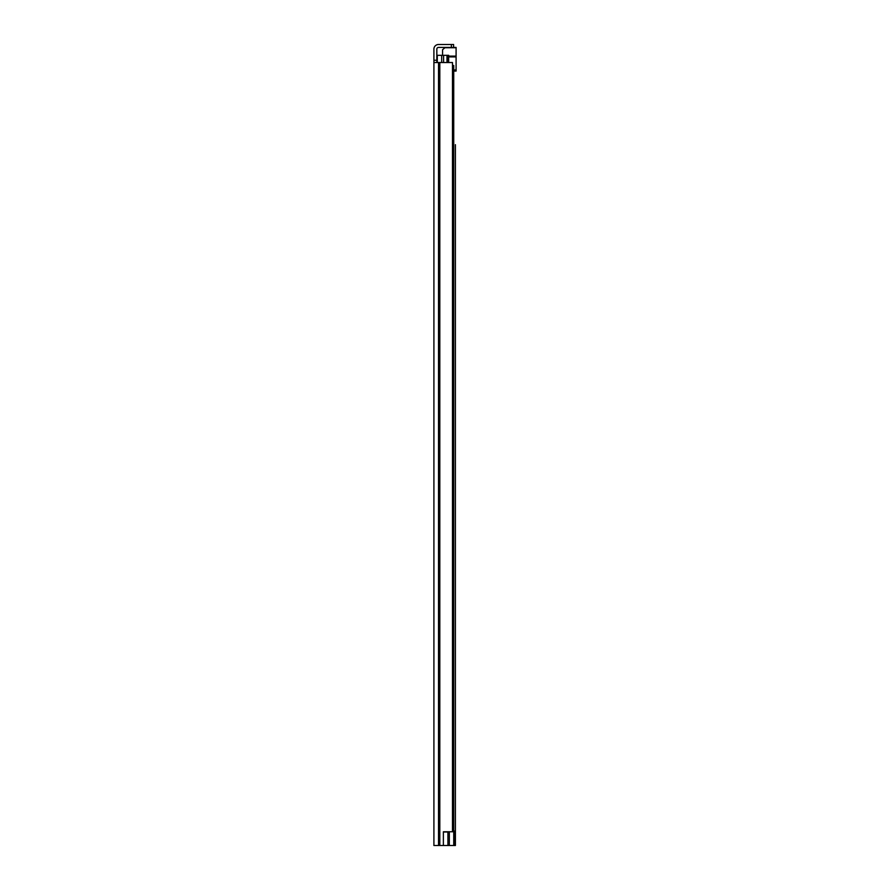<?xml version="1.0" encoding="UTF-8"?>
<svg xmlns="http://www.w3.org/2000/svg" width="890" height="890" viewBox="0 0 890 890"><rect width="100%" height="100%" fill="white"/><g stroke="black" fill="none" stroke-linecap="round" stroke-linejoin="round"><path stroke-width="1.33" d="M452.476 831.761L452.476 62.523L452.854 831.761L443.376 831.761L443.376 845.5L433.908 845.5L433.908 60.264L436.834 60.264L436.834 49.117A1.691 1.691 0 0 1 438.525 47.426L451.364 47.426L451.364 44.5L453.611 44.5L453.611 47.426L451.364 47.426M433.908 83.916L433.908 76.484L433.908 83.916M433.908 123.732L433.908 129.473M433.908 108.58L433.908 116.023M433.908 741.659L433.908 749.091M433.908 756.812L433.908 762.552M433.908 805.973L433.908 813.404M433.908 828.323L433.908 834.064M443.376 831.983L447.926 831.983L447.926 845.5L443.376 845.5M436.834 60.264L436.834 62.523M433.908 65.96L433.908 49.117A4.617 4.617 0 0 1 438.525 44.5L451.364 44.5M433.908 148.063L433.908 137.472M433.908 781.131L433.908 791.722M452.476 62.523L433.908 62.523M453.611 47.426L456.092 47.426L453.611 47.426L453.611 44.5M455.413 148.396L455.413 174.918M455.413 595.132L455.413 662.928M455.413 666.654L455.413 734.45M455.413 738.166L455.413 763.053M455.413 144.681L455.413 845.5L447.926 845.5M455.413 178.634L455.413 237.485M455.413 241.201L455.413 262.149M455.413 266.155L455.413 569.622M455.413 573.616L455.413 591.416M455.413 766.779L455.413 784.457M455.413 788.173L455.413 805.973M455.413 809.689L455.413 822.238M455.413 840.149L455.413 845.5M447.536 62.523L447.536 55.313L437.29 55.313L437.29 62.523M452.854 65.448L453.733 65.448L453.733 845.5M447.536 55.313L448.66 55.313L448.66 62.523M454.467 845.5L454.467 831.082L453.733 831.082M443.598 55.313L443.598 62.523M453.733 71.078L456.092 71.078L456.092 47.426M445.3 47.426L442.575 49.684L442.575 55.313M439.816 62.523L439.816 845.5M439.015 62.523L439.015 845.5M438.525 62.523L438.525 845.5M449.339 831.761L449.339 845.5M441.674 55.313L441.674 62.523M446.98 55.313L446.98 62.523M448.66 56.904L456.092 56.904M456.092 56.103L448.66 56.103M456.092 69.954L453.733 69.954M444.499 47.76L456.092 47.76"/></g></svg>
